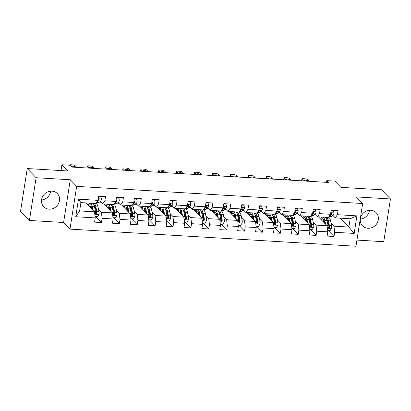 <?xml version="1.0" encoding="UTF-8"?>
<svg xmlns="http://www.w3.org/2000/svg" width="411" height="411" viewBox="0 0 411 411"><rect width="100%" height="100%" fill="white"/><g stroke="black" fill="none" stroke-linecap="round" stroke-linejoin="round"><path stroke-width="0.62" d="M370.743 210.252A9.468 8.59 136 0 0 361.397 215.693A9.468 8.59 136 0 0 362.523 225.839A9.468 8.59 136 0 0 367.917 228.269A9.468 8.59 136 0 0 377.262 222.829A9.468 8.59 136 0 0 376.137 212.677A9.468 8.59 136 0 0 370.743 210.252M51.95 191.141A9.468 8.59 136 0 0 42.605 196.581A9.468 8.59 136 0 0 43.73 206.733A9.468 8.59 136 0 0 49.13 209.163A9.468 8.59 136 0 0 58.47 203.722A9.468 8.59 136 0 0 57.345 193.571A9.468 8.59 136 0 0 51.95 191.141M356.933 240.086L383.756 241.694L390.45 198.955L381.583 189.784L340.873 187.344L334.842 181.107L326.817 180.629L326.55 182.34M69.978 229.107L355.972 246.251L362.661 203.512L76.667 186.368L69.978 229.107L63.592 222.505L70.281 179.766L36.111 177.716L29.417 220.455L63.592 222.505M29.417 220.455L20.55 211.285L27.244 168.546L67.954 170.986L61.922 164.749L61.008 170.57M36.111 177.716L27.244 168.546M340.257 218.159L348.877 227.067L350.177 218.755L335.268 217.861L337.41 214.706L338.073 210.489L331.194 210.078L330.531 214.295L319.522 213.633L320.184 209.42L313.305 209.004L312.643 213.222L301.633 212.559L302.296 208.346L295.417 207.935L294.754 212.148L283.744 211.49L284.407 207.272L277.523 206.861L276.865 211.074L265.855 210.417L266.518 206.199L259.634 205.788L258.976 210.006L247.967 209.343L248.629 205.13L241.745 204.714L241.087 208.932L230.078 208.274L230.741 204.056L223.856 203.645L223.199 207.858L212.189 207.201L212.852 202.983L205.968 202.572L205.31 206.79L194.3 206.127L194.963 201.914L188.079 201.498L187.421 205.716L176.411 205.053L177.074 200.84L170.19 200.429L169.532 204.642L158.523 203.984L159.18 199.767L152.301 199.356L151.644 203.573L140.634 202.911L141.292 198.693L134.412 198.282L133.755 202.5L122.745 201.837L123.403 197.624L116.524 197.208L115.866 201.426L104.856 200.768L105.514 196.55L98.635 196.139L97.977 200.352L78.48 199.186L75.732 216.741L79.621 210.93L94.53 211.824L85.914 202.911M337.41 214.706L356.907 215.873L354.159 233.433L334.662 232.261L334.004 236.479L328.281 230.566M75.732 216.741L95.224 217.912L94.566 222.13L101.445 222.541L102.108 218.323L113.112 218.986L112.455 223.199L119.334 223.615L119.997 219.397L131.006 220.055L130.344 224.272L137.223 224.683L137.885 220.471L148.895 221.128L148.232 225.346L155.111 225.757L155.774 221.539L166.784 222.202L166.121 226.415L173 226.831L173.663 222.613L184.673 223.271L184.01 227.489L190.889 227.9L191.552 223.687L202.561 224.344L201.899 228.562L208.778 228.973L209.44 224.755L220.45 225.418L219.787 229.636L226.667 230.047L227.329 225.829L238.339 226.492L237.676 230.705L244.555 231.121L245.218 226.903L256.228 227.56L255.565 231.778L262.449 232.189L263.107 227.977L274.116 228.634L273.454 232.852L280.338 233.263L280.996 229.045L292.005 229.708L291.342 233.921L298.227 234.337L298.884 230.119L309.894 230.776L309.231 234.994L316.116 235.405L316.773 231.193L327.783 231.85L327.12 236.068L334.004 236.479M61.922 164.749L69.947 165.232L71.719 167.066L328.589 182.463L326.817 180.629M330.531 214.295L328.389 217.445L317.379 216.787L314.929 214.254M318.468 216.854L327.089 225.762L316.08 225.105L313.177 222.104M314.071 214.963L315.71 215.061M307.459 216.191L307.736 216.474A9.289 3 -86.6 0 1 308.43 216.273A9.289 3 -86.6 0 1 310.521 219.69L312.699 219.823A9.289 3 -86.6 0 0 310.608 216.402L308.43 216.273M317.379 216.787L319.522 213.633M327.783 231.85L327.089 225.762M316.773 231.193L316.08 225.105M312.643 213.222L310.5 216.376L299.491 215.713L297.04 213.181M293.228 214.398A9.289 3 -86.6 0 0 293.3 214.337L295.237 212.739A3.216 1.038 -86.6 0 0 295.874 211.501L295.36 210.971A1.639 0.529 93.4 0 1 295.18 211.223L294.934 211.002M300.58 215.78L309.2 224.689L298.191 224.031L295.288 221.031M296.182 213.89L297.821 213.987M289.57 215.117L289.842 215.4M299.491 215.713L301.633 212.559M309.894 230.776L309.2 224.689M298.884 230.119L298.191 224.031M294.754 212.148L292.611 215.302L281.602 214.64L279.151 212.107M282.691 214.706L291.312 223.62L280.302 222.957L277.399 219.957M278.293 212.816L279.932 212.913M271.681 214.049L271.954 214.331A9.289 3 -86.6 0 1 272.652 214.126A9.289 3 -86.6 0 1 274.743 217.547L276.922 217.676A9.289 3 -86.6 0 0 274.831 214.259L272.652 214.126M281.602 214.64L283.744 211.49M292.005 229.708L291.312 223.62M280.996 229.045L280.302 222.957M276.865 211.074L274.723 214.229L263.713 213.571L261.262 211.033M264.802 213.633L273.418 222.546L262.413 221.889L259.511 218.888M260.404 211.747L262.043 211.845M253.793 212.975L254.065 213.258M263.713 213.571L265.855 210.417M274.116 228.634L273.418 222.546M263.107 227.977L262.413 221.889M258.976 210.006L256.834 213.16L245.824 212.497L243.374 209.964M246.913 212.564L255.529 221.472L244.524 220.815L241.622 217.815M242.516 210.673L244.155 210.771M235.904 211.901L236.176 212.184A9.289 3 -86.6 0 1 236.875 211.984A9.289 3 -86.6 0 1 238.966 215.405L241.144 215.534A9.289 3 -86.6 0 0 239.053 212.112L236.875 211.984M245.824 212.497L247.967 209.343M256.228 227.56L255.529 221.472M245.218 226.903L244.524 220.815M241.087 208.932L238.945 212.086L227.935 211.424L225.485 208.891M229.025 211.49L237.64 220.404L226.636 219.741L223.733 216.741M224.627 209.6L226.266 209.697M218.015 210.833L218.287 211.115A9.289 3 -86.6 0 1 218.986 210.91A9.289 3 -86.6 0 1 221.077 214.331L223.255 214.46A9.289 3 -86.6 0 0 221.164 211.043L218.986 210.91M227.935 211.424L230.078 208.274M238.339 226.492L237.64 220.404M227.329 225.829L226.636 219.741M223.199 207.858L221.056 211.013L210.047 210.355L207.596 207.817M211.136 210.417L219.751 219.33L208.747 218.667L205.844 215.667M206.738 208.526L208.377 208.629M200.126 209.759L200.398 210.042A9.289 3 -86.6 0 1 201.097 209.836A9.289 3 -86.6 0 1 203.188 213.258L205.366 213.391A9.289 3 -86.6 0 0 203.275 209.97L201.097 209.836M210.047 210.355L212.189 207.201M220.45 225.418L219.751 219.33M209.44 224.755L208.747 218.667M205.31 206.79L203.168 209.939L192.158 209.281L189.707 206.748M193.247 209.348L201.863 218.256L190.858 217.599L187.955 214.599M188.849 207.457L190.488 207.555M182.237 208.685L182.51 208.968A9.289 3 -86.6 0 1 183.208 208.767A9.289 3 -86.6 0 1 185.299 212.189L187.478 212.317A9.289 3 -86.6 0 0 185.387 208.896L183.208 208.767M192.158 209.281L194.3 206.127M202.561 224.344L201.863 218.256M191.552 223.687L190.858 217.599M187.421 205.716L185.279 208.87L174.269 208.207L171.819 205.675M168.001 206.892A9.289 3 -86.6 0 0 168.078 206.831L170.015 205.233A3.216 1.038 -86.6 0 0 170.647 203.995L170.139 203.466A1.639 0.529 93.4 0 1 169.959 203.717L169.712 203.496M175.358 208.274L183.974 217.183L172.964 216.525L170.067 213.525M170.961 206.384L172.599 206.481M164.349 207.617L164.621 207.894M174.269 208.207L176.411 205.053M184.673 223.271L183.974 217.183M173.663 222.613L172.964 216.525M169.532 204.642L167.39 207.796L156.38 207.139L153.93 204.601M157.47 207.201L166.085 216.114L155.075 215.451L152.178 212.451M153.072 205.31L154.711 205.408M146.46 206.543L146.732 206.825A9.289 3 -86.6 0 1 147.431 206.62A9.289 3 -86.6 0 1 149.517 210.042L151.7 210.175A9.289 3 -86.6 0 0 149.609 206.754L147.431 206.62M156.38 207.139L158.523 203.984M166.784 222.202L166.085 216.114M155.774 221.539L155.075 215.451M151.644 203.573L149.501 206.723L138.492 206.065L136.041 203.527M139.581 206.132L148.196 215.04L137.187 214.383L134.289 211.382M135.178 204.241L136.822 204.339M128.571 205.469L128.843 205.752A9.289 3 -86.6 0 1 129.542 205.551A9.289 3 -86.6 0 1 131.628 208.968L133.811 209.101A9.289 3 -86.6 0 0 131.72 205.68L129.542 205.551M138.492 206.065L140.634 202.911M148.895 221.128L148.196 215.04M137.885 220.471L137.187 214.383M133.755 202.5L131.612 205.654L120.603 204.991L118.152 202.459M121.692 205.058L130.308 213.967L119.298 213.309L116.4 210.309M117.289 203.168L118.933 203.265M110.682 204.395L110.955 204.678A9.289 3 -86.6 0 1 111.653 204.478A9.289 3 -86.6 0 1 113.739 207.899L115.917 208.028A9.289 3 -86.6 0 0 113.832 204.606L111.653 204.478M120.603 204.991L122.745 201.837M131.006 220.055L130.308 213.967M119.997 219.397L119.298 213.309M115.866 201.426L113.724 204.58L102.714 203.918L100.263 201.385M103.803 203.984L112.419 212.898L101.409 212.235L98.512 209.235M99.4 202.094L101.044 202.191M92.794 203.327L93.066 203.609A9.289 3 -86.6 0 1 93.765 203.404A9.289 3 -86.6 0 1 95.85 206.825L98.029 206.954A9.289 3 -86.6 0 0 95.943 203.537L93.765 203.404M102.714 203.918L104.856 200.768M113.112 218.986L112.419 212.898M102.108 218.323L101.409 212.235M97.977 200.352L95.835 203.507L80.926 202.613L78.48 199.186M95.224 217.912L94.53 211.824M70.281 179.766L76.667 186.368M390.45 198.955L356.275 196.91L362.661 203.512M80.926 202.613L79.621 210.93M335.268 217.861L332.818 215.323M331.96 216.032L333.598 216.135M325.348 217.265L325.625 217.547A9.289 3 -86.6 0 1 326.319 217.342A9.289 3 -86.6 0 1 328.41 220.764L330.588 220.897A9.289 3 -86.6 0 0 328.497 217.476L326.319 217.342M331.066 223.173L333.968 226.173L348.877 227.067L354.159 233.433M350.177 218.755L356.907 215.873M334.662 232.261L333.968 226.173M101.445 222.541L95.727 216.628M87.024 204.062L88.755 204.164M104.913 205.135L106.644 205.238M119.334 223.615L113.616 217.696M122.802 206.204L124.533 206.312M137.223 224.683L131.505 218.77M140.69 207.278L142.422 207.38M155.111 225.757L149.393 219.844M158.579 208.351L160.311 208.454M173 226.831L167.282 220.913M176.468 209.42L178.199 209.528M190.889 227.9L185.171 221.986M194.357 210.494L196.088 210.596M208.778 228.973L203.06 223.06M212.246 211.567L213.977 211.67M226.667 230.047L220.948 224.134M230.134 212.641L231.866 212.744M244.555 231.121L238.837 225.202M248.023 213.71L249.754 213.818M262.449 232.189L256.726 226.276M265.912 214.783L267.643 214.886M280.338 233.263L274.615 227.35M283.801 215.857L285.532 215.96M298.227 234.337L292.504 228.418M301.689 216.926L303.421 217.034M316.116 235.405L310.392 229.492M319.578 218L321.315 218.102M50.666 191.156A9.468 8.59 -44 0 1 41.547 199.977M369.453 210.268A9.468 8.59 -44 0 1 360.334 219.084M98.578 196.509L100.669 196.633L101.45 199.011A3.216 1.038 93.4 0 1 100.633 201.077L98.702 202.674A9.289 3 93.4 0 1 97.813 203.013L96.231 202.921M76.754 167.369L75.141 165.695A2.43 0.652 8.9 0 0 72.136 164.826L70.99 164.754A2.43 0.652 8.9 0 0 69.3 165.114A2.43 0.652 8.9 0 0 69.305 165.191M72.053 167.087L71.714 166.732A1.942 0.524 -171.1 0 1 71.632 166.542A1.942 0.524 -171.1 0 1 73.302 166.285A1.942 0.524 -171.1 0 1 75.383 166.953L75.722 167.308M96.446 202.602A9.289 3 -86.6 0 0 96.523 202.541L98.455 200.943A3.216 1.038 -86.6 0 0 99.092 199.705L98.902 199.14L98.172 199.094M99.092 199.705L98.583 199.176A1.639 0.529 93.4 0 1 98.399 199.427L98.08 199.695M100.669 196.633L100.284 196.237M95.075 216.587L97.52 216.731L99.03 214.491A3.216 1.038 -86.6 0 0 98.994 211.552L98.029 206.954M94.71 205.824A7.706 2.492 -86.6 0 0 94.381 206.332M93.076 210.319L92.295 206.615A9.289 3 -86.6 0 0 90.209 203.193A9.289 3 -86.6 0 0 88.16 205.233M92.234 209.451L91.848 207.606A7.706 2.492 -86.6 0 0 90.112 204.765A7.706 2.492 -86.6 0 0 88.74 205.834M91.422 206.152A9.289 3 -86.6 0 0 90.965 207.601L90.852 208.023M92.038 208.5L91.345 208.459A7.706 2.492 93.4 0 1 91.751 207.19M93.991 205.063A7.706 2.492 93.4 0 1 95.403 207.817L96.369 212.415A1.639 0.529 93.4 0 1 96.431 212.924L96.035 213.607M90.209 203.193L92.388 203.322A9.289 3 93.4 0 1 94.479 206.743L95.439 211.336A3.216 1.038 93.4 0 1 95.563 213.366L96.256 214.146L96.939 213.448A3.216 1.038 -86.6 0 0 96.816 211.418L95.85 206.825M91.155 205.608A7.706 2.492 -86.6 0 0 90.266 207.411M88.91 168.094L87.296 166.424A2.43 0.652 8.9 0 1 87.189 166.188A2.43 0.652 8.9 0 1 88.879 165.828L90.024 165.895A2.43 0.652 8.9 0 1 93.03 166.768L94.643 168.438M116.467 197.583L118.558 197.706L119.339 200.085A3.216 1.038 93.4 0 1 118.527 202.15L116.59 203.748A9.289 3 93.4 0 1 115.702 204.087L114.119 203.995M89.942 168.161L89.603 167.806A1.942 0.524 -171.1 0 1 89.521 167.616A1.942 0.524 -171.1 0 1 91.191 167.359A1.942 0.524 -171.1 0 1 93.271 168.027L93.61 168.376M114.335 203.676A9.289 3 -86.6 0 0 114.412 203.615L116.344 202.017A3.216 1.038 -86.6 0 0 116.981 200.774L116.791 200.208L116.061 200.162M116.981 200.774L116.472 200.249A1.639 0.529 93.4 0 1 116.287 200.501L115.969 200.768M118.558 197.706L118.173 197.311M106.798 169.168L105.185 167.498A2.43 0.652 8.9 0 1 105.077 167.256A2.43 0.652 8.9 0 1 106.768 166.902L107.913 166.969A2.43 0.652 8.9 0 1 110.919 167.842L112.532 169.512M134.356 198.652L136.447 198.78L137.228 201.159A3.216 1.038 93.4 0 1 136.416 203.219L134.479 204.817A9.289 3 93.4 0 1 133.59 205.161L132.008 205.063M107.831 169.229L107.492 168.88A1.942 0.524 -171.1 0 1 107.41 168.69A1.942 0.524 -171.1 0 1 109.079 168.428A1.942 0.524 -171.1 0 1 111.16 169.101L111.499 169.45M132.224 204.745A9.289 3 -86.6 0 0 132.301 204.688L134.233 203.091A3.216 1.038 -86.6 0 0 134.87 201.847L134.68 201.282L133.95 201.236M134.87 201.847L134.361 201.318A1.639 0.529 93.4 0 1 134.176 201.575L133.858 201.837M136.447 198.78L136.062 198.379M112.963 217.66L115.409 217.804L116.919 215.564A3.216 1.038 -86.6 0 0 116.883 212.626L115.917 208.028M112.599 206.897A7.706 2.492 -86.6 0 0 112.27 207.406M110.965 211.393L110.184 207.683A9.289 3 -86.6 0 0 108.098 204.262A9.289 3 -86.6 0 0 106.048 206.307M110.122 210.524L109.737 208.68A7.706 2.492 -86.6 0 0 108.001 205.839A7.706 2.492 -86.6 0 0 106.629 206.908M109.311 207.226A9.289 3 -86.6 0 0 108.853 208.67L108.74 209.091M109.927 209.574L109.234 209.533A7.706 2.492 93.4 0 1 109.639 208.259M111.879 206.137A7.706 2.492 93.4 0 1 113.292 208.891L114.258 213.489A1.639 0.529 93.4 0 1 114.32 213.992L113.924 214.676M108.098 204.262L110.276 204.395A9.289 3 93.4 0 1 112.367 207.817L113.328 212.41A3.216 1.038 93.4 0 1 113.457 214.439L114.15 215.215L114.828 214.521A3.216 1.038 -86.6 0 0 114.705 212.492L113.739 207.899M109.043 206.682A7.706 2.492 -86.6 0 0 108.155 208.485M130.852 218.729L133.298 218.878L134.808 216.638A3.216 1.038 -86.6 0 0 134.772 213.694L133.811 209.101M130.487 207.966A7.706 2.492 -86.6 0 0 130.164 208.475M128.854 212.461L128.073 208.757A9.289 3 -86.6 0 0 125.987 205.336A9.289 3 -86.6 0 0 123.937 207.38M128.011 211.593L127.626 209.749A7.706 2.492 -86.6 0 0 125.889 206.913A7.706 2.492 -86.6 0 0 124.518 207.981M127.199 208.3A9.289 3 -86.6 0 0 126.742 209.744L126.629 210.165M127.816 210.648L127.122 210.607A7.706 2.492 93.4 0 1 127.528 209.333M129.768 207.211A7.706 2.492 93.4 0 1 131.181 209.964L132.147 214.557A1.639 0.529 93.4 0 1 132.208 215.066L131.813 215.749M125.987 205.336L128.165 205.469A9.289 3 93.4 0 1 130.256 208.886L131.217 213.484A3.216 1.038 93.4 0 1 131.345 215.513L132.039 216.289L132.717 215.595A3.216 1.038 -86.6 0 0 132.594 213.566L131.628 208.968M126.932 207.755A7.706 2.492 -86.6 0 0 126.043 209.559M124.687 170.241L123.074 168.567A2.43 0.652 8.9 0 1 122.966 168.33A2.43 0.652 8.9 0 1 124.656 167.971L125.802 168.042A2.43 0.652 8.9 0 1 128.807 168.911L130.421 170.586M152.245 199.725L154.336 199.849L155.117 202.227A3.216 1.038 93.4 0 1 154.305 204.293L152.368 205.89A9.289 3 93.4 0 1 151.479 206.235L149.897 206.137M125.72 170.303L125.381 169.954A1.942 0.524 -171.1 0 1 125.298 169.758A1.942 0.524 -171.1 0 1 126.968 169.502A1.942 0.524 -171.1 0 1 129.049 170.169L129.388 170.524M150.113 205.819A9.289 3 -86.6 0 0 150.19 205.762L152.121 204.164A3.216 1.038 -86.6 0 0 152.758 202.921L152.568 202.356L151.839 202.31M152.758 202.921L152.25 202.392A1.639 0.529 93.4 0 1 152.07 202.644L151.746 202.911M154.336 199.849L153.95 199.453M142.576 171.315L140.963 169.64A2.43 0.652 8.9 0 1 140.855 169.404A2.43 0.652 8.9 0 1 142.545 169.044L143.691 169.116A2.43 0.652 8.9 0 1 146.696 169.984L148.309 171.659M170.133 200.799L172.224 200.922L173.005 203.301A3.216 1.038 93.4 0 1 172.194 205.366L170.257 206.964A9.289 3 93.4 0 1 169.368 207.303L167.786 207.211M143.609 171.377L143.269 171.022A1.942 0.524 -171.1 0 1 143.187 170.832A1.942 0.524 -171.1 0 1 144.857 170.575A1.942 0.524 -171.1 0 1 146.938 171.243L147.282 171.593M169.959 203.717L169.635 203.984M170.647 203.995L170.457 203.424L169.728 203.378M172.224 200.922L171.839 200.527M160.465 172.384L158.852 170.714A2.43 0.652 8.9 0 1 158.744 170.478A2.43 0.652 8.9 0 1 160.434 170.118L161.58 170.185A2.43 0.652 8.9 0 1 164.585 171.058L166.198 172.728M188.022 201.873L190.113 201.996L190.894 204.375A3.216 1.038 93.4 0 1 190.082 206.435L188.146 208.033A9.289 3 93.4 0 1 187.257 208.377L185.674 208.279M161.497 172.445L161.158 172.096A1.942 0.524 -171.1 0 1 161.076 171.906A1.942 0.524 -171.1 0 1 162.746 171.644A1.942 0.524 -171.1 0 1 164.826 172.317L165.171 172.666M185.89 207.961A9.289 3 -86.6 0 0 185.967 207.904L187.904 206.307A3.216 1.038 -86.6 0 0 188.536 205.063L188.346 204.498L187.616 204.452M188.536 205.063L188.027 204.539A1.639 0.529 93.4 0 1 187.848 204.791L187.524 205.058M190.113 201.996L189.728 201.596M148.741 219.803L151.186 219.952L152.697 217.707A3.216 1.038 -86.6 0 0 152.661 214.768L151.7 210.175M148.376 209.04A7.706 2.492 -86.6 0 0 148.052 209.548M146.742 213.535L145.967 209.831A9.289 3 -86.6 0 0 143.876 206.409A9.289 3 -86.6 0 0 141.826 208.449M145.9 212.667L145.515 210.822A7.706 2.492 -86.6 0 0 143.778 207.981A7.706 2.492 -86.6 0 0 142.406 209.05M145.088 209.374A9.289 3 -86.6 0 0 144.631 210.817L144.518 211.239M145.705 211.722L145.011 211.68A7.706 2.492 93.4 0 1 145.417 210.406M147.657 208.285A7.706 2.492 93.4 0 1 149.07 211.038L150.036 215.631A1.639 0.529 93.4 0 1 150.097 216.14L149.702 216.823M143.876 206.409L146.054 206.538A9.289 3 93.4 0 1 148.145 209.959L149.106 214.552A3.216 1.038 93.4 0 1 149.234 216.582L149.928 217.362L150.606 216.664A3.216 1.038 -86.6 0 0 150.483 214.64L149.517 210.042M144.821 208.829A7.706 2.492 -86.6 0 0 143.932 210.627M166.63 220.877L169.075 221.02L170.586 218.78A3.216 1.038 -86.6 0 0 170.55 215.842L169.589 211.244A9.289 3 -86.6 0 0 167.498 207.822L165.32 207.694A9.289 3 -86.6 0 0 164.616 207.899M166.265 210.113A7.706 2.492 -86.6 0 0 165.941 210.622M164.631 214.609L163.855 210.9A9.289 3 -86.6 0 0 161.764 207.483A9.289 3 -86.6 0 0 159.715 209.523M163.789 213.741L163.403 211.896A7.706 2.492 -86.6 0 0 161.667 209.055A7.706 2.492 -86.6 0 0 160.295 210.124M161.764 207.483L163.943 207.612A9.289 3 93.4 0 1 166.034 211.033L166.994 215.626A3.216 1.038 93.4 0 1 167.123 217.655L167.816 218.431L168.495 217.738A3.216 1.038 -86.6 0 0 168.371 215.708L167.411 211.115A9.289 3 -86.6 0 0 165.32 207.694M162.977 210.442A9.289 3 -86.6 0 0 162.52 211.886L162.407 212.307M163.593 212.79L162.9 212.749A7.706 2.492 93.4 0 1 163.306 211.475M165.546 209.353A7.706 2.492 93.4 0 1 166.958 212.107L167.924 216.705A1.639 0.529 93.4 0 1 167.986 217.208L167.59 217.897M162.71 209.898A7.706 2.492 -86.6 0 0 161.821 211.701M184.518 221.95L186.964 222.094L188.474 219.854A3.216 1.038 -86.6 0 0 188.438 216.91L187.478 212.317M184.154 211.187A7.706 2.492 -86.6 0 0 183.83 211.696M182.52 215.683L181.744 211.973A9.289 3 -86.6 0 0 179.653 208.552A9.289 3 -86.6 0 0 177.603 210.596M181.677 214.809L181.292 212.97A7.706 2.492 -86.6 0 0 179.556 210.129A7.706 2.492 -86.6 0 0 178.184 211.197M180.866 211.516A9.289 3 -86.6 0 0 180.408 212.96L180.295 213.381M181.482 213.864L180.789 213.823A7.706 2.492 93.4 0 1 181.194 212.549M183.434 210.427A7.706 2.492 93.4 0 1 184.847 213.181L185.813 217.773A1.639 0.529 93.4 0 1 185.875 218.282L185.479 218.965M179.653 208.552L181.832 208.685A9.289 3 93.4 0 1 183.923 212.102L184.883 216.7A3.216 1.038 93.4 0 1 185.012 218.729L185.705 219.505L186.389 218.811A3.216 1.038 -86.6 0 0 186.26 216.782L185.299 212.189M180.599 210.971A7.706 2.492 -86.6 0 0 179.71 212.775M178.353 173.457L176.74 171.788A2.43 0.652 8.9 0 1 176.632 171.546A2.43 0.652 8.9 0 1 178.323 171.192L179.468 171.259A2.43 0.652 8.9 0 1 182.474 172.127L184.087 173.802M205.911 202.942L208.002 203.07L208.788 205.449A3.216 1.038 93.4 0 1 207.971 207.509L206.034 209.107A9.289 3 93.4 0 1 205.151 209.451L203.563 209.353M179.386 173.519L179.047 173.17A1.942 0.524 -171.1 0 1 178.965 172.98A1.942 0.524 -171.1 0 1 180.635 172.718A1.942 0.524 -171.1 0 1 182.715 173.385L183.059 173.74M203.784 209.035A9.289 3 -86.6 0 0 203.856 208.978L205.793 207.38A3.216 1.038 -86.6 0 0 206.43 206.137L206.235 205.572L205.505 205.526M206.43 206.137L205.916 205.608A1.639 0.529 93.4 0 1 205.736 205.86L205.413 206.127M208.002 203.07L207.617 202.669M202.407 223.019L204.853 223.168L206.363 220.923A3.216 1.038 -86.6 0 0 206.327 217.984L205.366 213.391M202.042 212.256A7.706 2.492 -86.6 0 0 201.719 212.764M200.409 216.751L199.633 213.047A9.289 3 -86.6 0 0 197.542 209.625A9.289 3 -86.6 0 0 195.492 211.665M199.566 215.883L199.181 214.039A7.706 2.492 -86.6 0 0 197.444 211.203A7.706 2.492 -86.6 0 0 196.073 212.266M198.754 212.59A9.289 3 -86.6 0 0 198.297 214.033L198.184 214.455M199.371 214.938L198.677 214.896A7.706 2.492 93.4 0 1 199.083 213.622M201.323 211.501A7.706 2.492 93.4 0 1 202.736 214.254L203.702 218.847A1.639 0.529 93.4 0 1 203.764 219.356L203.368 220.039M197.542 209.625L199.72 209.754A9.289 3 93.4 0 1 201.811 213.175L202.772 217.773A3.216 1.038 93.4 0 1 202.9 219.803L203.594 220.579L204.277 219.885A3.216 1.038 -86.6 0 0 204.149 217.856L203.188 213.258M198.487 212.045A7.706 2.492 -86.6 0 0 197.599 213.843M196.242 174.531L194.629 172.856A2.43 0.652 8.9 0 1 194.521 172.62A2.43 0.652 8.9 0 1 196.211 172.26L197.357 172.332A2.43 0.652 8.9 0 1 200.363 173.201L201.981 174.875M223.8 204.015L225.891 204.139L226.677 206.517A3.216 1.038 93.4 0 1 225.86 208.583L223.923 210.18A9.289 3 93.4 0 1 223.039 210.519L221.452 210.427M197.275 174.593L196.936 174.238A1.942 0.524 -171.1 0 1 196.854 174.048A1.942 0.524 -171.1 0 1 198.523 173.791A1.942 0.524 -171.1 0 1 200.604 174.459L200.948 174.814M221.673 210.108A9.289 3 -86.6 0 0 221.745 210.047L223.682 208.449A3.216 1.038 -86.6 0 0 224.319 207.211L224.123 206.646L223.394 206.599M224.319 207.211L223.805 206.682A1.639 0.529 93.4 0 1 223.625 206.933L223.301 207.201M225.891 204.139L225.505 203.743M220.296 224.093L222.741 224.236L224.252 221.997A3.216 1.038 -86.6 0 0 224.216 219.058L223.255 214.46M219.931 213.33A7.706 2.492 -86.6 0 0 219.608 213.838M218.298 217.825L217.522 214.116A9.289 3 -86.6 0 0 215.431 210.699A9.289 3 -86.6 0 0 213.381 212.739M217.46 216.957L217.07 215.112A7.706 2.492 -86.6 0 0 215.338 212.271A7.706 2.492 -86.6 0 0 213.961 213.34M216.643 213.658A9.289 3 -86.6 0 0 216.186 215.102L216.073 215.528M217.26 216.006L216.566 215.965A7.706 2.492 93.4 0 1 216.972 214.696M219.212 212.569A7.706 2.492 93.4 0 1 220.625 215.323L221.591 219.921A1.639 0.529 93.4 0 1 221.652 220.43L221.257 221.113M215.431 210.699L217.609 210.828A9.289 3 93.4 0 1 219.7 214.249L220.666 218.842A3.216 1.038 93.4 0 1 220.789 220.871L221.483 221.652L222.166 220.954A3.216 1.038 -86.6 0 0 222.038 218.924L221.077 214.331M216.376 213.114A7.706 2.492 -86.6 0 0 215.487 214.917M214.136 175.6L212.518 173.93A2.43 0.652 8.9 0 1 212.41 173.694A2.43 0.652 8.9 0 1 214.1 173.334L215.246 173.401A2.43 0.652 8.9 0 1 218.251 174.274L219.87 175.944M241.689 205.089L243.78 205.212L244.566 207.591A3.216 1.038 93.4 0 1 243.749 209.656L241.812 211.254A9.289 3 93.4 0 1 240.928 211.593L239.341 211.501M215.164 175.661L214.825 175.312A1.942 0.524 -171.1 0 1 214.742 175.122A1.942 0.524 -171.1 0 1 216.412 174.865A1.942 0.524 -171.1 0 1 218.498 175.533L218.837 175.882M239.562 211.182A9.289 3 -86.6 0 0 239.634 211.12L241.57 209.523A3.216 1.038 -86.6 0 0 242.207 208.279L242.012 207.714L241.283 207.668M242.207 208.279L241.694 207.755A1.639 0.529 93.4 0 1 241.514 208.007L241.19 208.274M243.78 205.212L243.394 204.817M238.185 225.166L240.63 225.31L242.141 223.07A3.216 1.038 -86.6 0 0 242.105 220.132L241.144 215.534M237.82 214.403A7.706 2.492 -86.6 0 0 237.496 214.912M236.186 218.899L235.411 215.189A9.289 3 -86.6 0 0 233.32 211.768A9.289 3 -86.6 0 0 231.27 213.812M235.349 218.03L234.958 216.186A7.706 2.492 -86.6 0 0 233.227 213.345A7.706 2.492 -86.6 0 0 231.85 214.414M234.532 214.732A9.289 3 -86.6 0 0 234.075 216.176L233.962 216.597M235.149 217.08L234.455 217.039A7.706 2.492 93.4 0 1 234.866 215.765M237.101 213.643A7.706 2.492 93.4 0 1 238.514 216.397L239.479 220.995A1.639 0.529 93.4 0 1 239.541 221.498L239.145 222.181M233.32 211.768L235.498 211.901A9.289 3 93.4 0 1 237.589 215.323L238.555 219.916A3.216 1.038 93.4 0 1 238.678 221.945L239.372 222.721L240.055 222.027A3.216 1.038 -86.6 0 0 239.926 219.998L238.966 215.405M234.27 214.188A7.706 2.492 -86.6 0 0 233.376 215.991M232.025 176.673L230.407 175.004A2.43 0.652 8.9 0 1 230.299 174.762A2.43 0.652 8.9 0 1 231.989 174.408L233.135 174.475A2.43 0.652 8.9 0 1 236.14 175.348L237.758 177.018M259.577 206.158L261.668 206.286L262.454 208.665A3.216 1.038 93.4 0 1 261.637 210.725L259.701 212.323A9.289 3 93.4 0 1 258.817 212.667L257.235 212.569M233.052 176.735L232.713 176.386A1.942 0.524 -171.1 0 1 232.631 176.196A1.942 0.524 -171.1 0 1 234.301 175.934A1.942 0.524 -171.1 0 1 236.387 176.607L236.726 176.956M257.45 212.251A9.289 3 -86.6 0 0 257.522 212.194L259.459 210.596A3.216 1.038 -86.6 0 0 260.096 209.353L259.901 208.788L259.171 208.742M260.096 209.353L259.582 208.824A1.639 0.529 93.4 0 1 259.403 209.081L259.079 209.343M261.668 206.286L261.283 205.885M256.074 226.235L258.519 226.384L260.029 224.144A3.216 1.038 -86.6 0 0 259.999 221.2L259.033 216.607A9.289 3 -86.6 0 0 256.942 213.186L254.763 213.057A9.289 3 -86.6 0 0 254.06 213.263M255.709 215.472A7.706 2.492 -86.6 0 0 255.385 215.981M254.075 219.967L253.299 216.263A9.289 3 -86.6 0 0 251.208 212.841A9.289 3 -86.6 0 0 249.158 214.886M253.238 219.099L252.847 217.255A7.706 2.492 -86.6 0 0 251.116 214.419A7.706 2.492 -86.6 0 0 249.739 215.487M251.208 212.841L253.387 212.975A9.289 3 93.4 0 1 255.478 216.392L256.443 220.99A3.216 1.038 93.4 0 1 256.567 223.019L257.26 223.795L257.944 223.101A3.216 1.038 -86.6 0 0 257.815 221.072L256.854 216.474A9.289 3 -86.6 0 0 254.763 213.057M252.421 215.806A9.289 3 -86.6 0 0 251.964 217.249L251.851 217.671M253.037 218.154L252.344 218.113A7.706 2.492 93.4 0 1 252.755 216.838M254.99 214.717A7.706 2.492 93.4 0 1 256.402 217.47L257.368 222.063A1.639 0.529 93.4 0 1 257.43 222.572L257.034 223.255M252.159 215.261A7.706 2.492 -86.6 0 0 251.265 217.065M249.914 177.747L248.295 176.072A2.43 0.652 8.9 0 1 248.187 175.836A2.43 0.652 8.9 0 1 249.878 175.476L251.023 175.548A2.43 0.652 8.9 0 1 254.029 176.417L255.647 178.091M277.466 207.231L279.557 207.355L280.343 209.733A3.216 1.038 93.4 0 1 279.526 211.799L277.589 213.396A9.289 3 93.4 0 1 276.706 213.741L275.123 213.643M250.941 177.809L250.602 177.46A1.942 0.524 -171.1 0 1 250.52 177.264A1.942 0.524 -171.1 0 1 252.19 177.007A1.942 0.524 -171.1 0 1 254.275 177.675L254.615 178.03M275.339 213.324A9.289 3 -86.6 0 0 275.411 213.268L277.348 211.67A3.216 1.038 -86.6 0 0 277.985 210.427L277.795 209.862L277.06 209.816M277.985 210.427L277.471 209.898A1.639 0.529 93.4 0 1 277.291 210.149L276.968 210.417M279.557 207.355L279.172 206.959M273.962 227.309L276.408 227.458L277.918 225.213A3.216 1.038 -86.6 0 0 277.887 222.274L276.922 217.676M273.603 216.546A7.706 2.492 -86.6 0 0 273.274 217.054M271.964 221.041L271.188 217.337A9.289 3 -86.6 0 0 269.097 213.915A9.289 3 -86.6 0 0 267.047 215.955M271.126 220.173L270.736 218.328A7.706 2.492 -86.6 0 0 269.005 215.487A7.706 2.492 -86.6 0 0 267.628 216.556M270.31 216.88A9.289 3 -86.6 0 0 269.852 218.323L269.744 218.744M270.926 219.227L270.233 219.186A7.706 2.492 93.4 0 1 270.644 217.912M272.878 215.79A7.706 2.492 93.4 0 1 274.291 218.544L275.257 223.137A1.639 0.529 93.4 0 1 275.319 223.646L274.923 224.329M269.097 213.915L271.275 214.044A9.289 3 93.4 0 1 273.366 217.465L274.332 222.058A3.216 1.038 93.4 0 1 274.456 224.087L275.149 224.868L275.832 224.17A3.216 1.038 -86.6 0 0 275.704 222.145L274.743 217.547M270.048 216.335A7.706 2.492 -86.6 0 0 269.154 218.133M267.802 178.821L266.184 177.146A2.43 0.652 8.9 0 1 266.076 176.91A2.43 0.652 8.9 0 1 267.767 176.55L268.912 176.617A2.43 0.652 8.9 0 1 271.918 177.49L273.536 179.16M295.355 208.305L297.446 208.428L298.232 210.807A3.216 1.038 93.4 0 1 297.415 212.872L295.478 214.47A9.289 3 93.4 0 1 294.595 214.809L293.012 214.717M268.835 178.883L268.491 178.528A1.942 0.524 -171.1 0 1 268.409 178.338A1.942 0.524 -171.1 0 1 270.078 178.081A1.942 0.524 -171.1 0 1 272.164 178.749L272.503 179.098M295.18 211.223L294.857 211.49M295.874 211.501L295.684 210.93L294.954 210.884M297.446 208.428L297.061 208.033M291.851 228.382L294.297 228.526L295.807 226.286A3.216 1.038 -86.6 0 0 295.776 223.348L294.81 218.75A9.289 3 -86.6 0 0 292.719 215.328L290.541 215.2A9.289 3 -86.6 0 0 289.837 215.405M291.491 217.619A7.706 2.492 -86.6 0 0 291.163 218.128M289.853 222.115L289.077 218.405A9.289 3 -86.6 0 0 286.986 214.989A9.289 3 -86.6 0 0 284.936 217.029M289.015 221.246L288.625 219.402A7.706 2.492 -86.6 0 0 286.893 216.561A7.706 2.492 -86.6 0 0 285.517 217.63M286.986 214.989L289.164 215.117A9.289 3 93.4 0 1 291.255 218.539L292.221 223.132A3.216 1.038 93.4 0 1 292.344 225.161L293.038 225.937L293.721 225.243A3.216 1.038 -86.6 0 0 293.598 223.214L292.632 218.621A9.289 3 -86.6 0 0 290.541 215.2M288.198 217.948A9.289 3 -86.6 0 0 287.741 219.392L287.633 219.813M288.815 220.296L288.126 220.255A7.706 2.492 93.4 0 1 288.532 218.981M290.767 216.859A7.706 2.492 93.4 0 1 292.18 219.613L293.146 224.211A1.639 0.529 93.4 0 1 293.207 224.714L292.812 225.403M287.936 217.404A7.706 2.492 -86.6 0 0 287.042 219.207M285.691 179.89L284.073 178.22A2.43 0.652 8.9 0 1 283.97 177.984A2.43 0.652 8.9 0 1 285.655 177.624L286.801 177.691A2.43 0.652 8.9 0 1 289.806 178.564L291.425 180.234M313.244 209.374L315.335 209.502L316.121 211.881A3.216 1.038 93.4 0 1 315.304 213.941L313.367 215.539A9.289 3 93.4 0 1 312.483 215.883L310.901 215.785M286.724 179.951L286.38 179.602A1.942 0.524 -171.1 0 1 286.297 179.412A1.942 0.524 -171.1 0 1 287.967 179.15A1.942 0.524 -171.1 0 1 290.053 179.823L290.392 180.172M311.117 215.467A9.289 3 -86.6 0 0 311.189 215.41L313.125 213.812A3.216 1.038 -86.6 0 0 313.763 212.569L313.572 212.004L312.843 211.958M313.763 212.569L313.249 212.045A1.639 0.529 93.4 0 1 313.069 212.297L312.745 212.559M315.335 209.502L314.949 209.101M309.74 229.451L312.185 229.6L313.696 227.36A3.216 1.038 -86.6 0 0 313.665 224.416L312.699 219.823M309.38 218.688A7.706 2.492 -86.6 0 0 309.051 219.202M307.741 223.188L306.966 219.479A9.289 3 -86.6 0 0 304.875 216.058A9.289 3 -86.6 0 0 302.825 218.102M306.904 222.315L306.514 220.471A7.706 2.492 -86.6 0 0 304.782 217.635A7.706 2.492 -86.6 0 0 303.405 218.703M306.087 219.022A9.289 3 -86.6 0 0 305.63 220.466L305.522 220.887M306.704 221.37L306.015 221.329A7.706 2.492 93.4 0 1 306.421 220.055M308.656 217.933A7.706 2.492 93.4 0 1 310.069 220.686L311.035 225.279A1.639 0.529 93.4 0 1 311.096 225.788L310.701 226.471M304.875 216.058L307.053 216.191A9.289 3 93.4 0 1 309.144 219.608L310.11 224.206A3.216 1.038 93.4 0 1 310.233 226.235L310.927 227.011L311.61 226.317A3.216 1.038 -86.6 0 0 311.487 224.288L310.521 219.69M305.825 218.477A7.706 2.492 -86.6 0 0 304.931 220.281M303.58 180.963L301.962 179.294A2.43 0.652 8.9 0 1 301.859 179.052A2.43 0.652 8.9 0 1 303.544 178.698L304.695 178.764A2.43 0.652 8.9 0 1 307.695 179.633L309.313 181.308M331.132 210.447L333.223 210.576L334.009 212.955A3.216 1.038 93.4 0 1 333.193 215.015L331.256 216.612A9.289 3 93.4 0 1 330.372 216.957L328.79 216.859M304.613 181.025L304.268 180.676A1.942 0.524 -171.1 0 1 304.186 180.486A1.942 0.524 -171.1 0 1 305.861 180.224A1.942 0.524 -171.1 0 1 307.942 180.891L308.281 181.246M329.006 216.54A9.289 3 -86.6 0 0 329.077 216.484L331.014 214.886A3.216 1.038 -86.6 0 0 331.651 213.643L331.461 213.078L330.732 213.032M331.651 213.643L331.138 213.114A1.639 0.529 93.4 0 1 330.958 213.366L330.634 213.633M333.223 210.576L332.838 210.175M327.629 230.525L330.074 230.674L331.585 228.429A3.216 1.038 -86.6 0 0 331.554 225.49L330.588 220.897M327.269 219.762A7.706 2.492 -86.6 0 0 326.94 220.27M325.63 224.257L324.854 220.553A9.289 3 -86.6 0 0 322.763 217.131A9.289 3 -86.6 0 0 320.714 219.171M324.793 223.389L324.402 221.544A7.706 2.492 -86.6 0 0 322.671 218.709A7.706 2.492 -86.6 0 0 321.294 219.772M323.976 220.096A9.289 3 -86.6 0 0 323.519 221.539L323.411 221.961M324.592 222.443L323.904 222.402A7.706 2.492 93.4 0 1 324.31 221.128M326.545 219.006A7.706 2.492 93.4 0 1 327.957 221.76L328.923 226.353A1.639 0.529 93.4 0 1 328.985 226.862L328.589 227.545M322.763 217.131L324.942 217.26A9.289 3 93.4 0 1 327.033 220.681L327.999 225.279A3.216 1.038 93.4 0 1 328.122 227.304L328.815 228.084L329.499 227.391A3.216 1.038 -86.6 0 0 329.375 225.362L328.41 220.764M323.714 219.551A7.706 2.492 -86.6 0 0 322.82 221.349M101.435 198.955L98.224 198.76M98.702 202.674L96.523 202.541M100.633 201.077L98.455 200.943M75.383 166.953L75.331 167.282M94.813 214.295L98.989 214.547M92.295 206.615L94.479 206.743M96.816 211.418L98.994 211.552M93.975 211.249L95.439 211.336M96.431 212.924L96.939 213.448M87.05 167.986L87.296 166.424M119.324 200.029L116.113 199.833M116.59 203.748L114.412 203.615M118.527 202.15L116.344 202.017M93.271 168.027L93.22 168.356M104.939 169.055L105.185 167.498M137.212 201.097L134.001 200.907M134.479 204.817L132.301 204.688M136.416 203.219L134.233 203.091M111.16 169.101L111.109 169.424M112.701 215.369L116.878 215.621M110.184 207.683L112.367 207.817M114.705 212.492L116.883 212.626M111.864 212.323L113.328 212.41M114.32 213.992L114.828 214.521M130.59 216.443L134.767 216.695M128.073 208.757L130.256 208.886M132.594 213.566L134.772 213.694M129.753 213.396L131.217 213.484M132.208 215.066L132.717 215.595M122.827 170.128L123.074 168.567M155.101 202.171L151.89 201.981M152.368 205.89L150.19 205.762M154.305 204.293L152.121 204.164M129.049 170.169L128.997 170.498M140.716 171.202L140.963 169.64M172.99 203.245L169.779 203.049M170.257 206.964L168.078 206.831M172.194 205.366L170.015 205.233M146.938 171.243L146.886 171.572M158.605 172.276L158.852 170.714M190.879 204.313L187.668 204.123M188.146 208.033L185.967 207.904M190.082 206.435L187.904 206.307M164.826 172.317L164.775 172.646M148.479 217.511L152.656 217.763M145.967 209.831L148.145 209.959M150.483 214.64L152.661 214.768M147.641 214.465L149.106 214.552M150.097 216.14L150.606 216.664M166.368 218.585L170.544 218.837M167.411 211.115L169.589 211.244M163.855 210.9L166.034 211.033M168.371 215.708L170.55 215.842M165.53 215.539L166.994 215.626M167.986 217.208L168.495 217.738M184.256 219.659L188.433 219.911M181.744 211.973L183.923 212.102M186.26 216.782L188.438 216.91M183.419 216.612L184.883 216.7M185.875 218.282L186.389 218.811M176.494 173.344L176.74 171.788M208.767 205.387L205.557 205.197M206.034 209.107L203.856 208.978M207.971 207.509L205.793 207.38M182.715 173.385L182.664 173.714M202.145 220.733L206.322 220.979M199.633 213.047L201.811 213.175M204.149 217.856L206.327 217.984M201.308 217.686L202.772 217.773M203.764 219.356L204.277 219.885M194.382 174.418L194.629 172.856M226.656 206.461L223.445 206.265M223.923 210.18L221.745 210.047M225.86 208.583L223.682 208.449M200.604 174.459L200.553 174.788M220.034 221.801L224.211 222.053M217.522 214.116L219.7 214.249M222.038 218.924L224.216 219.058M219.197 218.755L220.666 218.842M221.652 220.43L222.166 220.954M212.271 175.492L212.518 173.93M244.545 207.529L241.334 207.339M241.812 211.254L239.634 211.12M243.749 209.656L241.57 209.523M218.498 175.533L218.447 175.862M237.923 222.875L242.105 223.127M235.411 215.189L237.589 215.323M239.926 219.998L242.105 220.132M237.085 219.828L238.555 219.916M239.541 221.498L240.055 222.027M230.16 176.56L230.407 175.004M262.434 208.603L259.223 208.413M259.701 212.323L257.522 212.194M261.637 210.725L259.459 210.596M236.387 176.607L236.335 176.93M255.812 223.949L259.993 224.195M256.854 216.474L259.033 216.607M253.299 216.263L255.478 216.392M257.815 221.072L259.999 221.2M254.974 220.902L256.443 220.99M257.43 222.572L257.944 223.101M248.049 177.634L248.295 176.072M280.323 209.677L277.117 209.482M277.589 213.396L275.411 213.268M279.526 211.799L277.348 211.67M254.275 177.675L254.224 178.004M273.7 225.017L277.882 225.269M271.188 217.337L273.366 217.465M275.704 222.145L277.887 222.274M272.863 221.971L274.332 222.058M275.319 223.646L275.832 224.17M265.938 178.708L266.184 177.146M298.211 210.751L295.006 210.555M295.478 214.47L293.3 214.337M297.415 212.872L295.237 212.739M272.164 178.749L272.113 179.078M291.589 226.091L295.771 226.343M292.632 218.621L294.81 218.75M289.077 218.405L291.255 218.539M293.598 223.214L295.776 223.348M290.757 223.045L292.221 223.132M293.207 224.714L293.721 225.243M283.826 179.782L284.073 178.22M316.1 211.819L312.894 211.629M313.367 215.539L311.189 215.41M315.304 213.941L313.125 213.812M290.053 179.823L290.002 180.152M309.483 227.165L313.66 227.417M306.966 219.479L309.144 219.608M311.487 224.288L313.665 224.416M308.646 224.118L310.11 224.206M311.096 225.788L311.61 226.317M301.715 180.85L301.962 179.294M333.989 212.893L330.783 212.703M331.256 216.612L329.077 216.484M333.193 215.015L331.014 214.886M307.942 180.891L307.89 181.22M327.372 228.239L331.549 228.485M324.854 220.553L327.033 220.681M329.375 225.362L331.554 225.49M326.534 225.192L327.999 225.279M328.985 226.862L329.499 227.391M86.911 167.976L87.189 166.188M104.8 169.049L105.077 167.256M122.689 170.123L122.966 168.33M140.577 171.192L140.855 169.404M158.466 172.266L158.744 170.478M176.355 173.339L176.632 171.546M194.244 174.408L194.521 172.62M212.133 175.482L212.41 173.694M230.021 176.555L230.299 174.762M247.91 177.629L248.187 175.836M265.799 178.698L266.076 176.91M283.688 179.771L283.97 177.984M301.576 180.845L301.859 179.052"/></g></svg>
